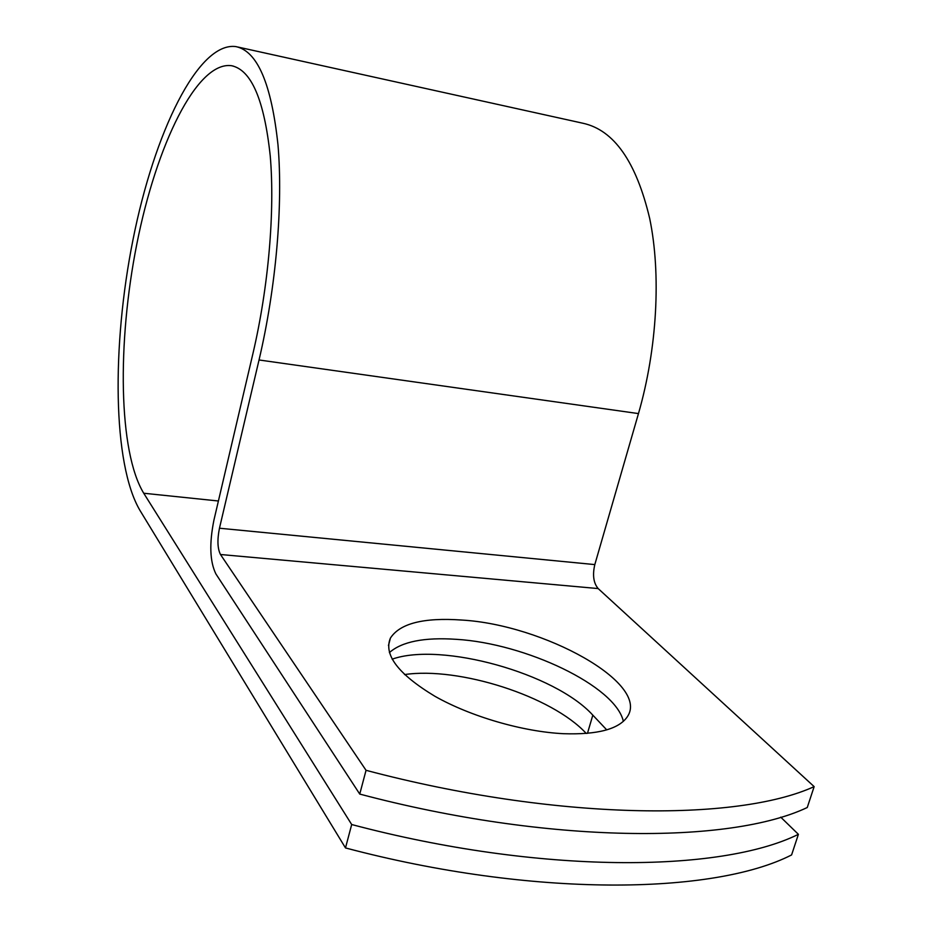 <?xml version="1.0" encoding="UTF-8"?>
<svg xmlns="http://www.w3.org/2000/svg" width="932" height="932" viewBox="0 0 932 932"><rect width="100%" height="100%" fill="white"/><g stroke="black" fill="none" stroke-linecap="round" stroke-linejoin="round"><path stroke-width="1.4" d="M563.627 733.705C597.563 734.812 618.79 729.173 627.329 716.778C650.338 683.319 543.356 624.65 461.631 620.036C423.699 617.392 399.956 623.403 390.426 638.071C383.448 654.742 398.255 674.127 434.836 696.239C470.602 716.522 522.805 731.76 563.627 733.705M623.368 721.368C615.504 685.929 525.31 643.383 456.365 639.329C424.293 637.162 401.96 641.589 389.378 652.598M392.139 659.18C441.232 641.729 554.971 673.3 592.822 715.147L606.732 729.873M359.752 794.076L366.043 770.31C555.6 820.544 737.002 821.884 814.149 786.62L807.252 807.52C729.814 844.217 548.645 844.147 359.752 794.076L215.886 573.914C209.875 561.623 209.211 543.729 213.906 520.231L252.945 353.531C268.521 286.986 274.998 211.226 270.245 156.005C264.257 99.852 251.314 69.749 231.381 65.683C196.722 61.209 156.261 145.427 136.806 244.137C117.141 342.929 118.422 451.601 143.726 493.238L351.69 824.529C539.733 874.391 720.599 872.841 798.398 834.326L780.736 817.166M814.149 786.62L598.158 588.57C593.509 583.036 592.391 575.044 594.814 564.594L638.467 413.587C657.177 348.801 661.254 274.101 649.686 218.449C636.207 161.714 613.943 129.979 582.919 123.245L237.8 47.019M366.043 770.31L220.476 554.505C217.494 548.575 217.156 539.814 219.463 528.223L259.038 359.973C276.058 287.604 283.165 205.017 277.992 144.938C271.48 83.915 257.453 51.132 235.912 46.6C198.003 41.486 154.141 133.066 133.031 239.547C111.677 346.156 112.656 463.95 139.905 510.317L345.492 847.934C532.894 897.633 713.516 894.848 791.594 854.935L798.398 834.326M404.523 674.582C458.928 666.485 552 696.216 586.24 733.449M345.492 847.934L351.69 824.529M143.726 493.238L218.414 500.997M220.476 554.505L598.158 588.57M219.463 528.223L594.814 564.594M259.038 359.973L638.467 413.587M592.822 715.147L587.463 733.344M231.381 65.683L233.326 66.102M388.469 645.515L390.426 638.071"/></g></svg>
